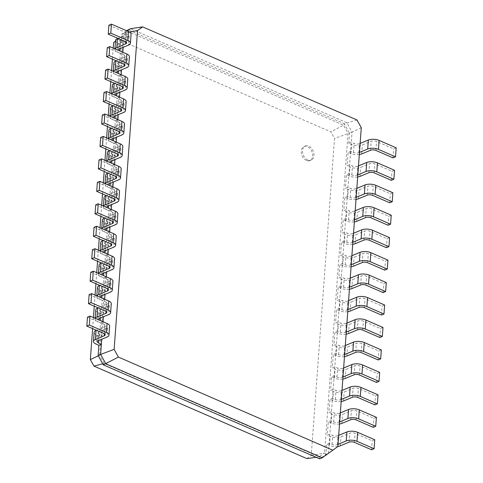 <?xml version="1.0" encoding="UTF-8"?>
<svg xmlns="http://www.w3.org/2000/svg" width="483" height="483" viewBox="0 0 483 483"><rect width="100%" height="100%" fill="white"/><g stroke="black" fill="none" stroke-linecap="round" stroke-linejoin="round"><path stroke-width="0.36" stroke-dasharray="2.42 1.81" d="M129.541 32.095L124.234 33.128L123.485 43.319L120.641 42.081A3.816 1.6 4.2 0 1 119.361 40.759A3.816 1.6 4.2 0 1 120.321 39.799L129.166 36.14A7.631 3.2 -175.8 0 0 131.08 34.221M115.558 40.481A7.631 3.2 -175.8 0 0 118.112 43.132L120.961 44.37L123.485 43.319L123.195 47.322M122.827 52.267L119.977 51.065A3.816 1.6 4.2 0 1 119.506 50.824M108.91 25.194L125.997 32.615A3.816 1.6 4.2 0 1 127.277 33.943A3.816 1.6 4.2 0 1 126.317 34.903L117.918 38.38M117.049 72.196L117.713 63.213A3.816 1.6 4.2 0 0 118.987 64.541L121.837 65.779L122.827 52.303L120.297 53.347L119.307 66.823L121.837 65.779L121.541 69.775M115.063 48.898A7.631 3.2 -175.8 0 0 114.894 49.459A7.631 3.2 -175.8 0 0 117.454 52.116L120.297 53.347M103.042 321.738L101.756 339.247M104.69 299.285L103.404 316.794M106.338 276.831L105.052 294.334M107.987 254.372L106.701 271.881M109.635 231.918L108.349 249.421M111.283 209.459L109.997 226.968M112.931 187.006L111.651 204.514M114.586 164.552L113.3 182.055M116.234 142.093L114.948 159.601M117.882 119.639L116.596 137.142M119.53 97.18L118.244 114.688M121.179 74.726L119.893 92.235M127.21 31.003L124.234 33.128L121.704 34.178L120.961 44.37M126.552 30.713L121.704 34.178L123.068 35.657L99.601 355.222L98.315 355.832M113.414 71.351A7.631 3.2 -175.8 0 0 113.245 71.919A7.631 3.2 -175.8 0 0 115.799 74.569L118.649 75.807L121.179 74.756L118.329 73.525A3.816 1.6 4.2 0 1 117.858 73.283M115.401 94.65L116.065 85.672A3.816 1.6 4.2 0 0 117.339 86.994L120.189 88.232L117.659 89.283L118.649 75.807M111.766 93.805A7.631 3.2 -175.8 0 0 111.597 94.372A7.631 3.2 -175.8 0 0 114.151 97.023L117.001 98.26L119.53 97.216L116.681 95.978A3.816 1.6 4.2 0 1 116.21 95.737M113.753 117.109L114.411 108.126A3.816 1.6 4.2 0 0 115.691 109.454L118.54 110.692L116.011 111.736L117.001 98.26M110.112 116.264A7.631 3.2 -175.8 0 0 109.949 116.832A7.631 3.2 -175.8 0 0 112.503 119.482L115.352 120.72L117.876 119.669L115.032 118.432A3.816 1.6 4.2 0 1 114.556 118.196M112.104 139.563L112.762 130.585A3.816 1.6 4.2 0 0 114.042 131.907L116.892 133.145L114.362 134.189L115.352 120.72M108.464 138.718A7.631 3.2 -175.8 0 0 108.301 139.285A7.631 3.2 -175.8 0 0 110.855 141.936L113.704 143.173L116.228 142.129L113.384 140.891A3.816 1.6 4.2 0 1 112.907 140.65M110.456 162.022L111.114 153.039A3.816 1.6 4.2 0 0 112.394 154.367L115.238 155.598L112.714 156.649L113.704 143.173M106.815 161.177A7.631 3.2 -175.8 0 0 106.652 161.739A7.631 3.2 -175.8 0 0 109.206 164.395L112.056 165.633L114.58 164.582L111.736 163.345A3.816 1.6 4.2 0 1 111.259 163.103M108.808 184.476L109.466 175.492A3.816 1.6 4.2 0 0 110.746 176.82L113.59 178.058L111.066 179.102L112.056 165.633M105.167 183.631A7.631 3.2 -175.8 0 0 104.998 184.198A7.631 3.2 -175.8 0 0 107.558 186.849L110.402 188.086L112.931 187.042L110.082 185.804A3.816 1.6 4.2 0 1 109.611 185.563M107.16 206.935L107.818 197.952A3.816 1.6 4.2 0 0 109.098 199.274L111.941 200.511L109.418 201.562L110.402 188.086M103.519 206.09A7.631 3.2 -175.8 0 0 103.35 206.652A7.631 3.2 -175.8 0 0 105.91 209.308L108.753 210.54L111.283 209.495L108.433 208.258A3.816 1.6 4.2 0 1 107.963 208.016M105.505 229.389L106.169 220.405A3.816 1.6 4.2 0 0 107.443 221.733L110.293 222.971L107.763 224.015L108.753 210.54M101.871 228.544A7.631 3.2 -175.8 0 0 101.702 229.111A7.631 3.2 -175.8 0 0 104.262 231.762L107.105 232.999L109.635 231.949L106.785 230.717A3.816 1.6 4.2 0 1 106.314 230.476M103.857 251.842L104.521 242.864A3.816 1.6 4.2 0 0 105.795 244.187L108.645 245.424L106.115 246.469L107.105 232.999M100.222 250.997A7.631 3.2 -175.8 0 0 100.053 251.565A7.631 3.2 -175.8 0 0 102.607 254.215L105.457 255.453L107.987 254.408L105.137 253.17A3.816 1.6 4.2 0 1 104.666 252.929M102.209 274.302L102.867 265.318A3.816 1.6 4.2 0 0 104.147 266.646L106.997 267.884L104.467 268.928L105.457 255.453M98.568 273.456A7.631 3.2 -175.8 0 0 98.405 274.024A7.631 3.2 -175.8 0 0 100.959 276.674L103.809 277.912L106.338 276.862L103.489 275.624A3.816 1.6 4.2 0 1 103.018 275.388M100.561 296.755L101.219 287.771A3.816 1.6 4.2 0 0 102.499 289.1L105.348 290.337L102.819 291.382L103.809 277.912M96.92 295.91A7.631 3.2 -175.8 0 0 96.757 296.477A7.631 3.2 -175.8 0 0 99.311 299.128L102.161 300.366L104.684 299.321L101.841 298.083A3.816 1.6 4.2 0 1 101.364 297.842M98.912 319.215L99.57 310.231A3.816 1.6 4.2 0 0 100.85 311.559L103.694 312.791L101.17 313.841L102.161 300.366M95.272 318.369A7.631 3.2 -175.8 0 0 95.109 318.931A7.631 3.2 -175.8 0 0 97.663 321.587L100.512 322.825L103.036 321.775L100.192 320.537A3.816 1.6 4.2 0 1 99.715 320.295M97.264 341.668L97.922 332.684A3.816 1.6 4.2 0 0 99.202 334.013L102.046 335.25L99.522 336.295L100.512 322.825M113.221 48.095L112.406 59.155M111.573 70.554L110.758 81.615M109.925 93.008L109.11 104.068M108.27 115.461L107.461 126.522M106.622 137.921L105.813 148.981M104.974 160.374L104.165 171.435M103.326 182.834L102.511 193.894M101.678 205.287L100.862 216.348M100.029 227.747L99.214 238.801M98.381 250.2L97.566 261.261M96.727 272.654L95.918 283.714M95.079 295.113L94.27 306.174M93.43 317.566L92.621 328.627M357.022 120.001L344.313 123.739L127.91 29.741L128.496 31.775L115.509 41.127M117.713 63.213A3.816 1.6 4.2 0 1 118.667 62.259L127.518 58.594A7.631 3.2 -175.8 0 0 129.432 56.68M107.262 47.654L124.348 55.074A3.816 1.6 4.2 0 1 125.628 56.402A3.816 1.6 4.2 0 1 124.668 57.356L116.27 60.834M113.903 62.935A7.631 3.2 -175.8 0 0 116.463 65.585L119.307 66.823M361.284 127.711L352.029 132.076L346.842 122.688L130.434 28.696M98.115 355.47L99.601 355.222L104.141 363.433L319.124 456.815L319.704 458.85L325.91 454.412L328.434 453.368L352.029 132.076L349.505 133.121L344.313 123.739L343.479 125.157L128.496 31.775L113.632 42.48M116.065 85.672A3.816 1.6 4.2 0 1 117.019 84.712L125.864 81.047A7.631 3.2 -175.8 0 0 127.784 79.134M105.614 70.107L122.7 77.528A3.816 1.6 4.2 0 1 123.98 78.856A3.816 1.6 4.2 0 1 123.02 79.816L114.622 83.287M112.255 85.388A7.631 3.2 -175.8 0 0 114.815 88.045L117.659 89.283M114.411 108.126A3.816 1.6 4.2 0 1 115.371 107.172L124.216 103.507A7.631 3.2 -175.8 0 0 126.135 101.593M103.966 92.567L121.052 99.987A3.816 1.6 4.2 0 1 122.326 101.309A3.816 1.6 4.2 0 1 121.372 102.269L112.974 105.747M110.607 107.848A7.631 3.2 -175.8 0 0 113.161 110.498L116.011 111.736M112.762 130.585A3.816 1.6 4.2 0 1 113.722 129.625L122.567 125.96A7.631 3.2 -175.8 0 0 124.487 124.046M102.318 115.02L119.404 122.441A3.816 1.6 4.2 0 1 120.678 123.769A3.816 1.6 4.2 0 1 119.724 124.723L111.325 128.2M108.959 130.301A7.631 3.2 -175.8 0 0 111.513 132.952L114.362 134.189M111.114 153.039A3.816 1.6 4.2 0 1 112.074 152.079L120.919 148.42A7.631 3.2 -175.8 0 0 122.833 146.506M100.669 137.474L117.749 144.9A3.816 1.6 4.2 0 1 119.029 146.222A3.816 1.6 4.2 0 1 118.069 147.182L109.677 150.66M107.311 152.761A7.631 3.2 -175.8 0 0 109.864 155.411L112.714 156.649M109.466 175.492A3.816 1.6 4.2 0 1 110.426 174.538L119.271 170.873A7.631 3.2 -175.8 0 0 121.185 168.959M99.021 159.933L116.101 167.353A3.816 1.6 4.2 0 1 117.381 168.682A3.816 1.6 4.2 0 1 116.421 169.636L108.023 173.113M105.662 175.214A7.631 3.2 -175.8 0 0 108.216 177.865L111.066 179.102M107.818 197.952A3.816 1.6 4.2 0 1 108.778 196.992L117.623 193.327A7.631 3.2 -175.8 0 0 119.536 191.413M97.367 182.387L114.453 189.807A3.816 1.6 4.2 0 1 115.733 191.135A3.816 1.6 4.2 0 1 114.773 192.095L106.375 195.573M104.014 197.668A7.631 3.2 -175.8 0 0 106.568 200.324L109.418 201.562M106.169 220.405A3.816 1.6 4.2 0 1 107.123 219.451L115.974 215.786A7.631 3.2 -175.8 0 0 117.888 213.872M95.719 204.846L112.805 212.266A3.816 1.6 4.2 0 1 114.085 213.595A3.816 1.6 4.2 0 1 113.125 214.549L104.726 218.026M102.36 220.127A7.631 3.2 -175.8 0 0 104.92 222.778L107.763 224.015M104.521 242.864A3.816 1.6 4.2 0 1 105.475 241.905L114.32 238.24A7.631 3.2 -175.8 0 0 116.24 236.326M94.07 227.3L111.156 234.72A3.816 1.6 4.2 0 1 112.436 236.048A3.816 1.6 4.2 0 1 111.476 237.002L103.078 240.48M100.712 242.581A7.631 3.2 -175.8 0 0 103.271 245.237L106.115 246.469M102.867 265.318A3.816 1.6 4.2 0 1 103.827 264.358L112.672 260.699A7.631 3.2 -175.8 0 0 114.592 258.785M92.422 249.759L109.508 257.179A3.816 1.6 4.2 0 1 110.782 258.502A3.816 1.6 4.2 0 1 109.828 259.462L101.43 262.939M99.063 265.04A7.631 3.2 -175.8 0 0 101.623 267.691L104.467 268.928M101.219 287.771A3.816 1.6 4.2 0 1 102.179 286.817L111.024 283.153A7.631 3.2 -175.8 0 0 112.944 281.239M90.774 272.213L107.86 279.633A3.816 1.6 4.2 0 1 109.134 280.961A3.816 1.6 4.2 0 1 108.18 281.915L99.782 285.393M97.415 287.494A7.631 3.2 -175.8 0 0 99.969 290.144L102.819 291.382M99.57 310.231A3.816 1.6 4.2 0 1 100.53 309.271L109.375 305.612A7.631 3.2 -175.8 0 0 111.289 303.692M89.126 294.666L106.206 302.092A3.816 1.6 4.2 0 1 107.486 303.415A3.816 1.6 4.2 0 1 106.526 304.375L98.134 307.852M95.767 309.953A7.631 3.2 -175.8 0 0 98.321 312.604L101.17 313.841M97.922 332.684A3.816 1.6 4.2 0 1 98.882 331.73L107.727 328.066A7.631 3.2 -175.8 0 0 109.641 326.152M87.477 317.126L104.557 324.546A3.816 1.6 4.2 0 1 105.837 325.874A3.816 1.6 4.2 0 1 104.877 326.828L96.479 330.306M94.119 332.407A7.631 3.2 -175.8 0 0 96.672 335.057L99.522 336.295M103.302 364.852L104.141 363.433L102.722 363.808M306.916 458.621L311.233 455.529L334.52 138.428L330.909 131.889L117.955 39.389M306.457 160.483A7.631 5.319 -112.5 0 1 301.392 153.34A7.631 5.319 -112.5 0 1 304.048 146.518A7.631 5.319 -112.5 0 1 311.879 151.535A7.631 5.319 -112.5 0 1 309.887 160.622A7.631 5.319 -112.5 0 1 306.457 160.483M338.034 444.342L337.406 444.601A3.816 1.6 -175.8 0 1 332.032 444.414L329.183 443.177L326.659 444.221L325.91 454.412L324.546 452.933L348.014 133.368L343.479 125.157L330.909 131.889M374.748 439.759L372.218 440.804L355.138 433.384A3.816 1.6 -175.8 0 0 349.758 433.197L340.913 436.855A7.631 3.2 4.2 0 1 330.167 436.475L327.317 435.237L329.847 434.193L332.69 435.431A3.816 1.6 -175.8 0 0 338.064 435.618L338.692 435.364M339.682 421.888L339.054 422.148A3.816 1.6 -175.8 0 1 333.681 421.955L330.831 420.717L328.307 421.768L327.317 435.237M376.396 417.3L373.866 418.35L356.786 410.93A3.816 1.6 -175.8 0 0 351.407 410.737L342.562 414.402A7.631 3.2 4.2 0 1 331.815 414.022L328.965 412.784L331.495 411.739L334.339 412.977A3.816 1.6 -175.8 0 0 339.718 413.164L340.34 412.905M341.33 399.429L340.702 399.689A3.816 1.6 -175.8 0 1 335.329 399.501L332.485 398.264L329.955 399.308L328.965 412.784M378.044 394.846L375.52 395.891L358.434 388.471A3.816 1.6 -175.8 0 0 353.061 388.284L344.21 391.942A7.631 3.2 4.2 0 1 333.463 391.562L330.614 390.33L333.143 389.28L335.987 390.518A3.816 1.6 -175.8 0 0 341.366 390.711L341.988 390.451M342.978 376.975L342.356 377.235A3.816 1.6 -175.8 0 1 336.977 377.042L334.133 375.81L331.604 376.855L330.614 390.33M379.692 372.393L377.169 373.437L360.083 366.017A3.816 1.6 -175.8 0 0 354.709 365.824L345.858 369.489A7.631 3.2 4.2 0 1 335.111 369.109L332.262 367.871L334.791 366.826L337.641 368.064A3.816 1.6 -175.8 0 0 343.015 368.251L343.636 367.992M344.627 354.522L344.005 354.782A3.816 1.6 -175.8 0 1 338.625 354.588L335.782 353.351L333.252 354.401L332.262 367.871M381.341 349.934L378.817 350.984L361.731 343.558A3.816 1.6 -175.8 0 0 356.357 343.371L347.512 347.035A7.631 3.2 4.2 0 1 336.76 346.655L333.91 345.417L336.44 344.367L339.289 345.605A3.816 1.6 -175.8 0 0 344.663 345.798L345.291 345.538M346.275 332.062L345.653 332.322A3.816 1.6 -175.8 0 1 340.28 332.135L337.43 330.897L334.9 331.942L333.91 345.417M382.995 327.48L380.465 328.525L363.379 321.104A3.816 1.6 -175.8 0 0 358.006 320.911L349.161 324.576A7.631 3.2 4.2 0 1 338.408 324.196L335.564 322.958L338.088 321.913L340.938 323.151A3.816 1.6 -175.8 0 0 346.311 323.338L346.939 323.079M347.929 309.609L347.301 309.869A3.816 1.6 -175.8 0 1 341.928 309.675L339.078 308.438L336.548 309.488L335.564 322.958M384.643 305.021L382.113 306.071L365.027 298.651A3.816 1.6 -175.8 0 0 359.654 298.458L350.809 302.123A7.631 3.2 4.2 0 1 340.056 301.742L337.212 300.504L339.736 299.46L342.586 300.692A3.816 1.6 -175.8 0 0 347.959 300.885L348.587 300.625M349.577 287.15L348.949 287.409A3.816 1.6 -175.8 0 1 343.576 287.222L340.726 285.984L338.203 287.029L337.212 300.504M386.291 282.567L383.762 283.612L366.675 276.191A3.816 1.6 -175.8 0 0 361.302 276.004L352.457 279.663A7.631 3.2 4.2 0 1 341.71 279.283L338.861 278.045L341.39 277L344.234 278.238A3.816 1.6 -175.8 0 0 349.607 278.425L350.235 278.172M351.226 264.696L350.598 264.956A3.816 1.6 -175.8 0 1 345.224 264.762L342.375 263.525L339.851 264.575L338.861 278.045M387.94 260.108L385.41 261.158L368.33 253.738A3.816 1.6 -175.8 0 0 362.95 253.545L354.105 257.21A7.631 3.2 4.2 0 1 343.359 256.829L340.509 255.592L343.039 254.547L345.882 255.785A3.816 1.6 -175.8 0 0 351.262 255.972L351.884 255.712M352.874 242.243L352.246 242.496A3.816 1.6 -175.8 0 1 346.872 242.309L344.029 241.071L341.499 242.116L340.509 255.592M389.588 237.654L387.064 238.699L369.978 231.279A3.816 1.6 -175.8 0 0 364.599 231.091L355.754 234.75A7.631 3.2 4.2 0 1 345.007 234.37L342.157 233.138L344.687 232.088L347.531 233.325A3.816 1.6 -175.8 0 0 352.91 233.518L353.532 233.259M354.522 219.783L353.9 220.043A3.816 1.6 -175.8 0 1 348.521 219.85L345.677 218.618L343.147 219.662L342.157 233.138M391.236 215.201L388.712 216.245L371.626 208.825A3.816 1.6 -175.8 0 0 366.253 208.632L357.402 212.297A7.631 3.2 4.2 0 1 346.655 211.916L343.805 210.679L346.335 209.634L349.185 210.872A3.816 1.6 -175.8 0 0 354.558 211.059L355.18 210.799M356.17 197.33L355.548 197.589A3.816 1.6 -175.8 0 1 350.169 197.396L347.325 196.158L344.796 197.209L343.805 210.679M392.884 192.741L390.361 193.792L373.274 186.366A3.816 1.6 -175.8 0 0 367.901 186.178L359.056 189.843A7.631 3.2 4.2 0 1 348.303 189.463L345.454 188.225L347.983 187.175L350.833 188.412A3.816 1.6 -175.8 0 0 356.206 188.605L356.834 188.346M357.818 174.87L357.197 175.13A3.816 1.6 -175.8 0 1 351.823 174.943L348.974 173.705L346.444 174.749L345.454 188.225M394.539 170.288L392.009 171.332L374.923 163.912A3.816 1.6 -175.8 0 0 369.549 163.725L360.704 167.384A7.631 3.2 4.2 0 1 349.952 167.003L347.108 165.766L349.632 164.721L352.481 165.959A3.816 1.6 -175.8 0 0 357.855 166.146L358.483 165.886M359.473 152.417L358.845 152.676A3.816 1.6 -175.8 0 1 353.471 152.483L350.622 151.245L348.092 152.296L347.108 165.766M396.187 147.828L393.657 148.879L376.571 141.459A3.816 1.6 -175.8 0 0 371.198 141.265L362.353 144.93A7.631 3.2 4.2 0 1 351.6 144.55L348.756 143.312L351.28 142.268L354.13 143.499A3.816 1.6 -175.8 0 0 359.503 143.692L360.131 143.433M348.756 143.312L349.505 133.121L334.52 138.428M311.233 455.529L324.546 452.933L319.124 456.815L316.063 457.268M307.719 159.958A7.631 5.319 -112.5 0 1 302.654 152.821A7.631 5.319 -112.5 0 1 305.31 145.999A7.631 5.319 -112.5 0 1 313.147 151.016A7.631 5.319 -112.5 0 1 311.149 160.102A7.631 5.319 -112.5 0 1 307.719 159.958M337.877 446.455A7.631 3.2 4.2 0 1 329.503 445.459L326.659 444.221M339.525 423.996A7.631 3.2 4.2 0 1 331.151 423.005L328.307 421.768M341.173 401.542A7.631 3.2 4.2 0 1 332.805 400.546L329.955 399.308M342.827 379.089A7.631 3.2 4.2 0 1 334.453 378.092L331.604 376.855M344.476 356.629A7.631 3.2 4.2 0 1 336.102 355.633L333.252 354.401M346.124 334.176A7.631 3.2 4.2 0 1 337.75 333.179L334.9 331.942M347.772 311.716A7.631 3.2 4.2 0 1 339.398 310.726L336.548 309.488M349.42 289.263A7.631 3.2 4.2 0 1 341.046 288.266L338.203 287.029M351.069 266.803A7.631 3.2 4.2 0 1 342.695 265.813L339.851 264.575M352.717 244.35A7.631 3.2 4.2 0 1 344.349 243.354L341.499 242.116M354.365 221.896A7.631 3.2 4.2 0 1 345.997 220.9L343.147 219.662M356.019 199.437A7.631 3.2 4.2 0 1 347.645 198.441L344.796 197.209M357.668 176.983A7.631 3.2 4.2 0 1 349.294 175.987L346.444 174.749M359.316 154.524A7.631 3.2 4.2 0 1 350.942 153.534L348.092 152.296M371.56 449.788L372.218 440.804M373.208 427.334L373.866 418.35M374.856 404.875L375.52 395.891M376.505 382.421L377.169 373.437M378.159 359.962L378.817 350.984M379.807 337.508L380.465 328.525M381.455 315.049L382.113 306.071M383.104 292.595L383.762 283.612M384.752 270.142L385.41 261.158M386.4 247.682L387.064 238.699M388.048 225.229L388.712 216.245M389.703 202.769L390.361 193.792M391.351 180.316L392.009 171.332M392.999 157.856L393.657 148.879M120.641 42.081L120.164 48.578M120.321 39.799L119.657 48.783M118.112 43.132L117.454 52.116M126.317 34.903L125.809 41.84M125.997 32.615L125.338 41.598M129.166 36.14L128.502 45.118M118.987 64.541L118.51 71.031M117.339 86.994L116.862 93.485M115.691 109.454L115.214 115.944M114.042 131.907L113.565 138.398M112.394 154.367L111.917 160.857M110.746 176.82L110.269 183.311M109.098 199.274L108.621 205.764M107.443 221.733L106.966 228.224M105.795 244.187L105.318 250.677M104.147 266.646L103.67 273.137M102.499 289.1L102.022 295.59M100.85 311.559L100.373 318.049M99.202 334.013L98.725 340.503M118.667 62.259L118.009 71.236M117.019 84.712L116.361 93.696M115.371 107.172L114.713 116.149M113.722 129.625L113.064 138.609M112.074 152.079L111.416 161.062M110.426 174.538L109.762 183.522M108.778 196.992L108.114 205.975M107.123 219.451L106.465 228.429M105.475 241.905L104.817 250.888M103.827 264.358L103.169 273.342M102.179 286.817L101.521 295.801M100.53 309.271L99.872 318.255M98.882 331.73L98.218 340.714M116.463 65.585L115.799 74.569M114.815 88.045L114.151 97.023M113.161 110.498L112.503 119.482M111.513 132.952L110.855 141.936M109.864 155.411L109.206 164.395M108.216 177.865L107.558 186.849M106.568 200.324L105.91 209.308M104.92 222.778L104.262 231.762M103.271 245.237L102.607 254.215M101.623 267.691L100.959 276.674M99.969 290.144L99.311 299.128M98.321 312.604L97.663 321.587M96.672 335.057L96.014 344.041M124.668 57.356L124.161 64.293M124.348 55.074L123.69 64.058M127.518 58.594L126.854 67.578M332.032 444.414L332.69 435.431M333.681 421.955L334.339 412.977M335.329 399.501L335.987 390.518M336.977 377.042L337.641 368.064M338.625 354.588L339.289 345.605M340.28 332.135L340.938 323.151M341.928 309.675L342.586 300.692M343.576 287.222L344.234 278.238M345.224 264.762L345.882 255.785M346.872 242.309L347.531 233.325M348.521 219.85L349.185 210.872M350.169 197.396L350.833 188.412M351.823 174.943L352.481 165.959M353.471 152.483L354.13 143.499M123.02 79.816L122.507 86.753M122.7 77.528L122.042 86.511M125.864 81.047L125.206 90.031M121.372 102.269L120.859 109.206M121.052 99.987L120.388 108.971M124.216 103.507L123.557 112.491M119.724 124.723L119.21 131.666M119.404 122.441L118.74 131.424M122.567 125.96L121.909 134.944M118.069 147.182L117.562 154.119M117.749 144.9L117.091 153.878M120.919 148.42L120.261 157.398M116.421 169.636L115.914 176.573M116.101 167.353L115.443 176.337M119.271 170.873L118.613 179.857M114.773 192.095L114.266 199.032M114.453 189.807L113.795 198.791M117.623 193.327L116.964 202.311M113.125 214.549L112.617 221.486M112.805 212.266L112.147 221.25M115.974 215.786L115.31 224.77M111.476 237.002L110.963 243.945M111.156 234.72L110.498 243.704M114.32 238.24L113.662 247.224M109.828 259.462L109.315 266.399M109.508 257.179L108.844 266.157M112.672 260.699L112.014 269.683M108.18 281.915L107.667 288.852M107.86 279.633L107.196 288.617M111.024 283.153L110.366 292.137M106.526 304.375L106.019 311.312M106.206 302.092L105.548 311.07M109.375 305.612L108.717 314.59M104.877 326.828L104.37 333.765M104.557 324.546L103.899 333.53M107.727 328.066L107.069 337.049M337.406 444.601L338.064 435.618M339.054 422.148L339.718 413.164M340.702 399.689L341.366 390.711M342.356 377.235L343.015 368.251M344.005 354.782L344.663 345.798M345.653 332.322L346.311 323.338M347.301 309.869L347.959 300.885M348.949 287.409L349.607 278.425M350.598 264.956L351.262 255.972M352.246 242.496L352.91 233.518M353.9 220.043L354.558 211.059M355.548 197.589L356.206 188.605M357.197 175.13L357.855 166.146M358.845 152.676L359.503 143.692M329.503 445.459L330.167 436.475M331.151 423.005L331.815 414.022M332.805 400.546L333.463 391.562M334.453 378.092L335.111 369.109M336.102 355.633L336.76 346.655M337.75 333.179L338.408 324.196M339.398 310.726L340.056 301.742M341.046 288.266L341.71 279.283M342.695 265.813L343.359 256.829M344.349 243.354L345.007 234.37M345.997 220.9L346.655 211.916M347.645 198.441L348.303 189.463M349.294 175.987L349.952 167.003M350.942 153.534L351.6 144.55M340.255 445.839L340.913 436.855M349.1 442.174L349.758 433.197M354.474 442.368L355.138 433.384M341.904 423.386L342.562 414.402M350.749 419.721L351.407 410.737M356.122 419.908L356.786 410.93M343.552 400.926L344.21 391.942M352.397 397.267L353.061 388.284M357.776 397.455L358.434 388.471M345.2 378.473L345.858 369.489M354.045 374.808L354.709 365.824M359.424 375.001L360.083 366.017M346.848 356.013L347.512 347.035M355.699 352.355L356.357 343.371M361.073 352.542L361.731 343.558M348.497 333.56L349.161 324.576M357.348 329.895L358.006 320.911M362.721 330.088L363.379 321.104M350.151 311.106L350.809 302.123M358.996 307.442L359.654 298.458M364.369 307.629L365.027 298.651M351.799 288.647L352.457 279.663M360.644 284.982L361.302 276.004M366.017 285.175L366.675 276.191M353.447 266.193L354.105 257.21M362.292 262.529L362.95 253.545M367.666 262.716L368.33 253.738M355.096 243.734L355.754 234.75M363.94 240.075L364.599 231.091M369.32 240.262L369.978 231.279M356.744 221.28L357.402 212.297M365.589 217.616L366.253 208.632M370.968 217.809L371.626 208.825M358.392 198.821L359.056 189.843M367.243 195.162L367.901 186.178M372.616 195.349L373.274 186.366M360.04 176.367L360.704 167.384M368.891 172.703L369.549 163.725M374.265 172.896L374.923 163.912M361.695 153.914L362.353 144.93M370.539 150.249L371.198 141.265M375.913 150.436L376.571 141.459M118.703 49.743L119.361 40.759M114.894 49.459L114.942 48.843M126.618 42.927L127.277 33.943M113.245 71.919L113.294 71.297M124.964 65.38L125.628 56.402M111.597 94.372L111.639 93.756M123.316 87.84L123.98 78.856M109.949 116.832L109.991 116.21M121.668 110.293L122.326 101.309M108.301 139.285L108.343 138.669M120.019 132.753L120.678 123.769M106.652 161.739L106.695 161.123M118.371 155.206L119.029 146.222M104.998 184.198L105.046 183.576M116.723 177.659L117.381 168.682M103.35 206.652L103.398 206.036M115.075 200.119L115.733 191.135M101.702 229.111L101.75 228.489M113.42 222.572L114.085 213.595M100.053 251.565L100.102 250.949M111.772 245.032L112.436 236.048M98.405 274.024L98.447 273.402M110.124 267.485L110.782 258.502M96.757 296.477L96.799 295.862M108.476 289.945L109.134 280.961M95.109 318.931L95.151 318.315M106.828 312.398L107.486 303.415M105.179 334.852L105.837 325.874M309.887 160.622L311.149 160.102M304.048 146.518L305.31 145.999"/><path stroke-width="0.72" d="M123.195 47.322L122.827 52.267M119.506 50.824A3.816 1.6 4.2 0 1 118.703 49.743A3.816 1.6 4.2 0 1 119.657 48.783L128.502 45.118A7.631 3.2 -175.8 0 0 130.422 43.204L131.08 34.221A7.631 3.2 -175.8 0 0 128.526 31.57L111.44 24.15L108.91 25.194L108.252 34.178L125.338 41.598A3.816 1.6 4.2 0 1 126.618 42.927A3.816 1.6 4.2 0 1 125.658 43.881L116.814 47.545A7.631 3.2 -175.8 0 0 115.063 48.898M117.918 38.38L117.472 38.562A7.631 3.2 -175.8 0 0 115.558 40.481L114.942 48.843M130.422 43.204A7.631 3.2 -175.8 0 0 127.862 40.554L110.782 33.134L108.252 34.178M137.546 30.532L114.133 349.366L100.639 354.425L105.825 363.808L322.233 457.806L337.871 446.546L361.284 127.711L357.022 120.001L142.642 26.885L137.546 30.532L129.541 32.095M101.756 339.247L100.639 354.425L98.115 355.47L103.302 364.852L319.704 458.85L322.233 457.806L337.871 446.546M103.404 316.794L103.042 321.738M105.052 294.334L104.69 299.285M106.701 271.881L106.338 276.831M108.349 249.421L107.987 254.372M109.997 226.968L109.635 231.918M111.651 204.514L111.283 209.459M113.3 182.055L112.931 187.006M114.948 159.601L114.586 164.552M116.596 137.142L116.234 142.093M118.244 114.688L117.882 119.639M119.893 92.235L119.53 97.18M121.541 69.775L121.179 74.726M111.44 24.15L110.782 33.134M114.133 349.366L118.395 357.076L332.775 450.192M118.395 357.076L103.302 364.852M98.858 345.279L101.388 344.234L98.538 342.996A3.816 1.6 4.2 0 1 97.264 341.668A3.816 1.6 4.2 0 1 98.218 340.714L107.069 337.049A7.631 3.2 -175.8 0 0 108.983 335.136A7.631 3.2 -175.8 0 0 106.429 332.479L89.343 325.059L86.813 326.11L103.899 333.53A3.816 1.6 4.2 0 1 105.179 334.852A3.816 1.6 4.2 0 1 104.219 335.812L95.374 339.477A7.631 3.2 -175.8 0 0 93.454 341.39A7.631 3.2 -175.8 0 0 96.014 344.041L98.858 345.279L98.115 355.47M142.642 26.885L130.434 28.696L127.21 31.003M130.434 28.696L126.552 30.713M98.315 355.832L90.345 359.587L93.962 366.12L306.916 458.621L316.063 457.268M115.509 41.127L113.632 42.48L113.221 48.095M112.406 59.155L111.573 70.554M110.758 81.615L109.925 93.008M109.11 104.068L108.27 115.461M107.461 126.522L106.622 137.921M105.813 148.981L104.974 160.374M104.165 171.435L103.326 182.834M102.511 193.894L101.678 205.287M100.862 216.348L100.029 227.747M99.214 238.801L98.381 250.2M97.566 261.261L96.727 272.654M95.918 283.714L95.079 295.113M94.27 306.174L93.43 317.566M92.621 328.627L90.345 359.587M117.858 73.283A3.816 1.6 4.2 0 1 117.049 72.196A3.816 1.6 4.2 0 1 118.009 71.236L126.854 67.578A7.631 3.2 -175.8 0 0 128.774 65.664L129.432 56.68A7.631 3.2 -175.8 0 0 126.878 54.03L109.792 46.603L107.262 47.654L106.604 56.638L123.69 64.058A3.816 1.6 4.2 0 1 124.964 65.38A3.816 1.6 4.2 0 1 124.01 66.34L115.165 70.005A7.631 3.2 -175.8 0 0 113.414 71.351M116.27 60.834L115.823 61.021A7.631 3.2 -175.8 0 0 113.903 62.935L113.294 71.297M128.774 65.664A7.631 3.2 -175.8 0 0 126.214 63.007L109.134 55.587L106.604 56.638M116.21 95.737A3.816 1.6 4.2 0 1 115.401 94.65A3.816 1.6 4.2 0 1 116.361 93.696L125.206 90.031A7.631 3.2 -175.8 0 0 127.126 88.117L127.784 79.134A7.631 3.2 -175.8 0 0 125.224 76.483L108.144 69.063L105.614 70.107L104.956 79.091L122.042 86.511A3.816 1.6 4.2 0 1 123.316 87.84A3.816 1.6 4.2 0 1 122.362 88.794L113.511 92.458A7.631 3.2 -175.8 0 0 111.766 93.805M114.622 83.287L114.175 83.474A7.631 3.2 -175.8 0 0 112.255 85.388L111.639 93.756M127.126 88.117A7.631 3.2 -175.8 0 0 124.566 85.467L107.48 78.047L104.956 79.091M114.556 118.196A3.816 1.6 4.2 0 1 113.753 117.109A3.816 1.6 4.2 0 1 114.713 116.149L123.557 112.491A7.631 3.2 -175.8 0 0 125.471 110.571L126.135 101.593A7.631 3.2 -175.8 0 0 123.576 98.937L106.495 91.516L103.966 92.567L103.308 101.545L120.388 108.971A3.816 1.6 4.2 0 1 121.668 110.293A3.816 1.6 4.2 0 1 120.708 111.253L111.863 114.912A7.631 3.2 -175.8 0 0 110.112 116.264M112.974 105.747L112.521 105.934A7.631 3.2 -175.8 0 0 110.607 107.848L109.991 116.21M125.471 110.571A7.631 3.2 -175.8 0 0 122.917 107.92L105.831 100.5L103.308 101.545M112.907 140.65A3.816 1.6 4.2 0 1 112.104 139.563A3.816 1.6 4.2 0 1 113.064 138.609L121.909 134.944A7.631 3.2 -175.8 0 0 123.823 133.03L124.487 124.046A7.631 3.2 -175.8 0 0 121.927 121.396L104.841 113.976L102.318 115.02L101.659 124.004L118.74 131.424A3.816 1.6 4.2 0 1 120.019 132.753A3.816 1.6 4.2 0 1 119.059 133.706L110.215 137.371A7.631 3.2 -175.8 0 0 108.464 138.718M111.325 128.2L110.873 128.387A7.631 3.2 -175.8 0 0 108.959 130.301L108.343 138.669M123.823 133.03A7.631 3.2 -175.8 0 0 121.269 130.38L104.183 122.954L101.659 124.004M111.259 163.103A3.816 1.6 4.2 0 1 110.456 162.022A3.816 1.6 4.2 0 1 111.416 161.062L120.261 157.398A7.631 3.2 -175.8 0 0 122.175 155.484L122.833 146.506A7.631 3.2 -175.8 0 0 120.279 143.849L103.193 136.429L100.669 137.474L100.005 146.458L117.091 153.878A3.816 1.6 4.2 0 1 118.371 155.206A3.816 1.6 4.2 0 1 117.411 156.166L108.566 159.825A7.631 3.2 -175.8 0 0 106.815 161.177M109.677 150.66L109.224 150.847A7.631 3.2 -175.8 0 0 107.311 152.761L106.695 161.123M122.175 155.484A7.631 3.2 -175.8 0 0 119.621 152.833L102.535 145.413L100.005 146.458M109.611 185.563A3.816 1.6 4.2 0 1 108.808 184.476A3.816 1.6 4.2 0 1 109.762 183.522L118.613 179.857A7.631 3.2 -175.8 0 0 120.527 177.943L121.185 168.959A7.631 3.2 -175.8 0 0 118.631 166.309L101.545 158.889L99.021 159.933L98.357 168.917L115.443 176.337A3.816 1.6 4.2 0 1 116.723 177.659A3.816 1.6 4.2 0 1 115.763 178.619L106.918 182.284A7.631 3.2 -175.8 0 0 105.167 183.631M108.023 173.113L107.576 173.3A7.631 3.2 -175.8 0 0 105.662 175.214L105.046 183.576M120.527 177.943A7.631 3.2 -175.8 0 0 117.973 175.287L100.887 167.867L98.357 168.917M107.963 208.016A3.816 1.6 4.2 0 1 107.16 206.935A3.816 1.6 4.2 0 1 108.114 205.975L116.964 202.311A7.631 3.2 -175.8 0 0 118.878 200.397L119.536 191.413A7.631 3.2 -175.8 0 0 116.983 188.762L99.896 181.342L97.367 182.387L96.709 191.371L113.795 198.791A3.816 1.6 4.2 0 1 115.075 200.119A3.816 1.6 4.2 0 1 114.115 201.073L105.27 204.738A7.631 3.2 -175.8 0 0 103.519 206.09M106.375 195.573L105.928 195.754A7.631 3.2 -175.8 0 0 104.014 197.668L103.398 206.036M118.878 200.397A7.631 3.2 -175.8 0 0 116.325 197.746L99.238 190.326L96.709 191.371M106.314 230.476A3.816 1.6 4.2 0 1 105.505 229.389A3.816 1.6 4.2 0 1 106.465 228.429L115.31 224.77A7.631 3.2 -175.8 0 0 117.23 222.856L117.888 213.872A7.631 3.2 -175.8 0 0 115.334 211.222L98.248 203.796L95.719 204.846L95.06 213.83L112.147 221.25A3.816 1.6 4.2 0 1 113.42 222.572A3.816 1.6 4.2 0 1 112.467 223.532L103.622 227.197A7.631 3.2 -175.8 0 0 101.871 228.544M104.726 218.026L104.28 218.213A7.631 3.2 -175.8 0 0 102.36 220.127L101.75 228.489M117.23 222.856A7.631 3.2 -175.8 0 0 114.67 220.2L97.59 212.78L95.06 213.83M104.666 252.929A3.816 1.6 4.2 0 1 103.857 251.842A3.816 1.6 4.2 0 1 104.817 250.888L113.662 247.224A7.631 3.2 -175.8 0 0 115.582 245.31L116.24 236.326A7.631 3.2 -175.8 0 0 113.68 233.675L96.6 226.255L94.07 227.3L93.412 236.284L110.498 243.704A3.816 1.6 4.2 0 1 111.772 245.032A3.816 1.6 4.2 0 1 110.818 245.986L101.967 249.651A7.631 3.2 -175.8 0 0 100.222 250.997M103.078 240.48L102.631 240.667A7.631 3.2 -175.8 0 0 100.712 242.581L100.102 250.949M115.582 245.31A7.631 3.2 -175.8 0 0 113.022 242.659L95.936 235.239L93.412 236.284M103.018 275.388A3.816 1.6 4.2 0 1 102.209 274.302A3.816 1.6 4.2 0 1 103.169 273.342L112.014 269.683A7.631 3.2 -175.8 0 0 113.928 267.763L114.592 258.785A7.631 3.2 -175.8 0 0 112.032 256.129L94.952 248.709L92.422 249.759L91.764 258.737L108.844 266.157A3.816 1.6 4.2 0 1 110.124 267.485A3.816 1.6 4.2 0 1 109.164 268.445L100.319 272.104A7.631 3.2 -175.8 0 0 98.568 273.456M101.43 262.939L100.983 263.126A7.631 3.2 -175.8 0 0 99.063 265.04L98.447 273.402M113.928 267.763A7.631 3.2 -175.8 0 0 111.374 265.113L94.288 257.693L91.764 258.737M101.364 297.842A3.816 1.6 4.2 0 1 100.561 296.755A3.816 1.6 4.2 0 1 101.521 295.801L110.366 292.137A7.631 3.2 -175.8 0 0 112.279 290.223L112.944 281.239A7.631 3.2 -175.8 0 0 110.384 278.588L93.297 271.168L90.774 272.213L90.116 281.197L107.196 288.617A3.816 1.6 4.2 0 1 108.476 289.945A3.816 1.6 4.2 0 1 107.516 290.899L98.671 294.564A7.631 3.2 -175.8 0 0 96.92 295.91M99.782 285.393L99.329 285.58A7.631 3.2 -175.8 0 0 97.415 287.494L96.799 295.862M112.279 290.223A7.631 3.2 -175.8 0 0 109.726 287.572L92.639 280.146L90.116 281.197M99.715 320.295A3.816 1.6 4.2 0 1 98.912 319.215A3.816 1.6 4.2 0 1 99.872 318.255L108.717 314.59A7.631 3.2 -175.8 0 0 110.631 312.676L111.289 303.692A7.631 3.2 -175.8 0 0 108.735 301.042L91.649 293.622L89.126 294.666L88.461 303.65L105.548 311.07A3.816 1.6 4.2 0 1 106.828 312.398A3.816 1.6 4.2 0 1 105.868 313.358L97.023 317.017A7.631 3.2 -175.8 0 0 95.272 318.369M98.134 307.852L97.681 308.033A7.631 3.2 -175.8 0 0 95.767 309.953L95.151 318.315M110.631 312.676A7.631 3.2 -175.8 0 0 108.077 310.026L90.991 302.606L88.461 303.65M108.983 335.136L109.641 326.152A7.631 3.2 -175.8 0 0 107.087 323.501L90.001 316.081L87.477 317.126L86.813 326.11M96.479 330.306L96.032 330.493A7.631 3.2 -175.8 0 0 94.119 332.407L93.454 341.39M102.722 363.808L93.962 366.12M109.792 46.603L109.134 55.587M108.144 69.063L107.48 78.047M106.495 91.516L105.831 100.5M104.841 113.976L104.183 122.954M103.193 136.429L102.535 145.413M101.545 158.889L100.887 167.867M99.896 181.342L99.238 190.326M98.248 203.796L97.59 212.78M96.6 226.255L95.936 235.239M94.952 248.709L94.288 257.693M93.297 271.168L92.639 280.146M91.649 293.622L90.991 302.606M90.001 316.081L89.343 325.059M338.034 444.342L346.251 440.943A7.631 3.2 4.2 0 1 357.003 441.323L374.09 448.743L371.56 449.788L354.474 442.368A3.816 1.6 -175.8 0 0 349.1 442.174L340.255 445.839A7.631 3.2 4.2 0 1 337.877 446.455M338.692 435.364L346.915 431.959A7.631 3.2 4.2 0 1 357.661 432.339L374.748 439.759L374.09 448.743M339.682 421.888L347.905 418.483A7.631 3.2 4.2 0 1 358.652 418.864L375.738 426.284L373.208 427.334L356.122 419.908A3.816 1.6 -175.8 0 0 350.749 419.721L341.904 423.386A7.631 3.2 4.2 0 1 339.525 423.996M340.34 412.905L348.563 409.499A7.631 3.2 4.2 0 1 359.31 409.88L376.396 417.3L375.738 426.284M341.33 399.429L349.553 396.03A7.631 3.2 4.2 0 1 360.3 396.41L377.386 403.83L374.856 404.875L357.776 397.455A3.816 1.6 -175.8 0 0 352.397 397.267L343.552 400.926A7.631 3.2 4.2 0 1 341.173 401.542M341.988 390.451L350.211 387.046A7.631 3.2 4.2 0 1 360.958 387.426L378.044 394.846L377.386 403.83M342.978 376.975L351.201 373.57A7.631 3.2 4.2 0 1 361.948 373.951L379.034 381.371L376.505 382.421L359.424 375.001A3.816 1.6 -175.8 0 0 354.045 374.808L345.2 378.473A7.631 3.2 4.2 0 1 342.827 379.089M343.636 367.992L351.859 364.587A7.631 3.2 4.2 0 1 362.612 364.967L379.692 372.393L379.034 381.371M344.627 354.522L352.85 351.117A7.631 3.2 4.2 0 1 363.596 351.497L380.682 358.917L378.159 359.962L361.073 352.542A3.816 1.6 -175.8 0 0 355.699 352.355L346.848 356.013A7.631 3.2 4.2 0 1 344.476 356.629M345.291 345.538L353.508 342.133A7.631 3.2 4.2 0 1 364.26 342.513L381.341 349.934L380.682 358.917M346.275 332.062L354.498 328.657A7.631 3.2 4.2 0 1 365.251 329.038L382.331 336.464L379.807 337.508L362.721 330.088A3.816 1.6 -175.8 0 0 357.348 329.895L348.497 333.56A7.631 3.2 4.2 0 1 346.124 334.176M346.939 323.079L355.156 319.68A7.631 3.2 4.2 0 1 365.909 320.06L382.995 327.48L382.331 336.464M347.929 309.609L356.146 306.204A7.631 3.2 4.2 0 1 366.899 306.584L383.979 314.004L381.455 315.049L364.369 307.629A3.816 1.6 -175.8 0 0 358.996 307.442L350.151 311.106A7.631 3.2 4.2 0 1 347.772 311.716M348.587 300.625L356.804 297.22A7.631 3.2 4.2 0 1 367.557 297.6L384.643 305.021L383.979 314.004M349.577 287.15L357.794 283.75A7.631 3.2 4.2 0 1 368.547 284.131L385.633 291.551L383.104 292.595L366.017 285.175A3.816 1.6 -175.8 0 0 360.644 284.982L351.799 288.647A7.631 3.2 4.2 0 1 349.42 289.263M350.235 278.172L358.458 274.767A7.631 3.2 4.2 0 1 369.205 275.147L386.291 282.567L385.633 291.551M351.226 264.696L359.443 261.291A7.631 3.2 4.2 0 1 370.195 261.671L387.281 269.091L384.752 270.142L367.666 262.716A3.816 1.6 -175.8 0 0 362.292 262.529L353.447 266.193A7.631 3.2 4.2 0 1 351.069 266.803M351.884 255.712L360.107 252.307A7.631 3.2 4.2 0 1 370.853 252.687L387.94 260.108L387.281 269.091M352.874 242.243L361.097 238.837A7.631 3.2 4.2 0 1 371.844 239.218L388.93 246.638L386.4 247.682L369.32 240.262A3.816 1.6 -175.8 0 0 363.94 240.075L355.096 243.734A7.631 3.2 4.2 0 1 352.717 244.35M353.532 233.259L361.755 229.854A7.631 3.2 4.2 0 1 372.502 230.234L389.588 237.654L388.93 246.638M354.522 219.783L362.745 216.378A7.631 3.2 4.2 0 1 373.492 216.758L390.578 224.178L388.048 225.229L370.968 217.809A3.816 1.6 -175.8 0 0 365.589 217.616L356.744 221.28A7.631 3.2 4.2 0 1 354.365 221.896M355.18 210.799L363.403 207.394A7.631 3.2 4.2 0 1 374.156 207.781L391.236 215.201L390.578 224.178M356.17 197.33L364.393 193.924A7.631 3.2 4.2 0 1 375.14 194.305L392.226 201.725L389.703 202.769L372.616 195.349A3.816 1.6 -175.8 0 0 367.243 195.162L358.392 198.821A7.631 3.2 4.2 0 1 356.019 199.437M356.834 188.346L365.051 184.941A7.631 3.2 4.2 0 1 375.804 185.321L392.884 192.741L392.226 201.725M357.818 174.87L366.042 171.465A7.631 3.2 4.2 0 1 376.794 171.845L393.874 179.271L391.351 180.316L374.265 172.896A3.816 1.6 -175.8 0 0 368.891 172.703L360.04 176.367A7.631 3.2 4.2 0 1 357.668 176.983M358.483 165.886L366.7 162.487A7.631 3.2 4.2 0 1 377.452 162.868L394.539 170.288L393.874 179.271M359.473 152.417L367.69 149.012A7.631 3.2 4.2 0 1 378.443 149.392L395.523 156.812L392.999 157.856L375.913 150.436A3.816 1.6 -175.8 0 0 370.539 150.249L361.695 153.914A7.631 3.2 4.2 0 1 359.316 154.524M360.131 143.433L368.348 140.028A7.631 3.2 4.2 0 1 379.101 140.408L396.187 147.828L395.523 156.812M120.164 48.578L119.983 51.035M117.472 38.562L116.814 47.545M125.809 41.84L125.658 43.881M128.526 31.57L127.862 40.554M118.51 71.031L118.335 73.488M116.862 93.485L116.681 95.942M115.214 115.944L115.032 118.401M113.565 138.398L113.384 140.855M111.917 160.857L111.736 163.314M110.269 183.311L110.088 185.768M108.621 205.764L108.44 208.227M106.966 228.224L106.791 230.681M105.318 250.677L105.137 253.134M103.67 273.137L103.489 275.594M102.022 295.59L101.841 298.047M100.373 318.049L100.192 320.507M98.725 340.503L98.538 342.996M115.823 61.021L115.165 70.005M124.161 64.293L124.01 66.34M126.878 54.03L126.214 63.007M114.175 83.474L113.511 92.458M122.507 86.753L122.362 88.794M125.224 76.483L124.566 85.467M112.521 105.934L111.863 114.912M120.859 109.206L120.708 111.253M123.576 98.937L122.917 107.92M110.873 128.387L110.215 137.371M119.21 131.666L119.059 133.706M121.927 121.396L121.269 130.38M109.224 150.847L108.566 159.825M117.562 154.119L117.411 156.166M120.279 143.849L119.621 152.833M107.576 173.3L106.918 182.284M115.914 176.573L115.763 178.619M118.631 166.309L117.973 175.287M105.928 195.754L105.27 204.738M114.266 199.032L114.115 201.073M116.983 188.762L116.325 197.746M104.28 218.213L103.622 227.197M112.617 221.486L112.467 223.532M115.334 211.222L114.67 220.2M102.631 240.667L101.967 249.651M110.963 243.945L110.818 245.986M113.68 233.675L113.022 242.659M100.983 263.126L100.319 272.104M109.315 266.399L109.164 268.445M112.032 256.129L111.374 265.113M99.329 285.58L98.671 294.564M107.667 288.852L107.516 290.899M110.384 278.588L109.726 287.572M97.681 308.033L97.023 317.017M106.019 311.312L105.868 313.358M108.735 301.042L108.077 310.026M96.032 330.493L95.374 339.477M104.37 333.765L104.219 335.812M107.087 323.501L106.429 332.479M357.003 441.323L357.661 432.339M346.251 440.943L346.915 431.959M358.652 418.864L359.31 409.88M347.905 418.483L348.563 409.499M360.3 396.41L360.958 387.426M349.553 396.03L350.211 387.046M361.948 373.951L362.612 364.967M351.201 373.57L351.859 364.587M363.596 351.497L364.26 342.513M352.85 351.117L353.508 342.133M365.251 329.038L365.909 320.06M354.498 328.657L355.156 319.68M366.899 306.584L367.557 297.6M356.146 306.204L356.804 297.22M368.547 284.131L369.205 275.147M357.794 283.75L358.458 274.767M370.195 261.671L370.853 252.687M359.443 261.291L360.107 252.307M371.844 239.218L372.502 230.234M361.097 238.837L361.755 229.854M373.492 216.758L374.156 207.781M362.745 216.378L363.403 207.394M375.14 194.305L375.804 185.321M364.393 193.924L365.051 184.941M376.794 171.845L377.452 162.868M366.042 171.465L366.7 162.487M378.443 149.392L379.101 140.408M367.69 149.012L368.348 140.028"/></g></svg>
